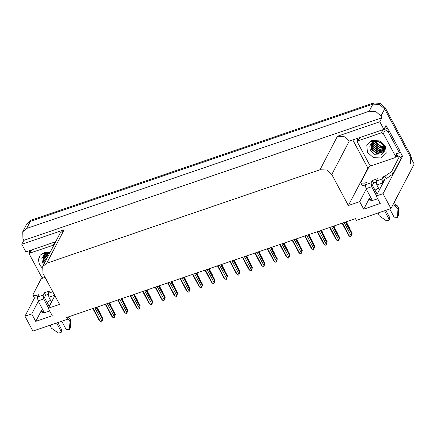 <?xml version="1.0" encoding="UTF-8"?>
<svg xmlns="http://www.w3.org/2000/svg" width="436" height="436" viewBox="0 0 436 436"><rect width="100%" height="100%" fill="white"/><g stroke="black" fill="none" stroke-linecap="round" stroke-linejoin="round"><path stroke-width="0.65" d="M50.505 300.251L47.066 302.431M375.031 190.183L378.475 188.003M377.734 198.805L372.246 200.5L369.319 199.743L369.515 198.031L363.717 209.144L359.705 201.666L348.391 205.536L331.769 174.531L326.662 170.018L320.013 169.702L46.685 263.251L42.717 266.56L42.951 273.377L59.574 304.388L48.265 308.257L54.871 295.608M22.705 231.767L26.672 228.453L369.205 111.224L375.859 111.54L380.966 116.047L381.898 117.791L23.871 240.329L22.939 238.585L22.705 231.767L26.405 224.682L30.373 221.368L372.905 104.133L379.56 104.449L384.661 108.962L414.2 164.045L390.961 208.55L382.999 193.693L402.537 156.279L400.204 157.074M368.447 167.942L367.93 168.122L352.86 140.016M331.769 174.531L349.231 141.084L383.914 129.388L385.991 125.421L388.165 129.481M399.959 151.477L402.537 156.279M46.685 263.251L64.152 229.799L21.8 244.296L25.888 251.926L55.683 241.724M64.152 229.799L60.184 233.113L42.717 266.56M349.231 141.084L344.129 136.572L337.475 136.255L379.827 121.758L381.898 117.791M383.914 129.388L379.827 121.758M38.281 301.385L31.735 313.915L24.972 316.231L32.934 331.088L67.542 319.245L68.855 316.727M24.972 316.231L34.477 298.028M21.8 244.296L23.871 240.329M67.542 319.245L66.604 317.495L355.422 218.649L356.359 220.393L390.961 208.55M348.391 205.536L367.93 168.122M382.999 193.693L376.23 196.009L384.252 180.646L384.568 179.278M366.245 189.137L359.705 201.666M49.764 311.053L44.276 312.748L41.349 311.991L41.551 310.279L35.747 321.392L52.276 315.735L48.265 308.257M35.747 321.392L31.735 313.915M363.717 209.144L380.241 203.487L376.23 196.009M411.753 159.478L410.783 155.434L385.255 107.828L380.154 103.316L373.499 103L30.967 220.235L26.999 223.543L26.405 224.682L30.373 221.368L372.905 104.133L379.56 104.449L384.661 108.962L410.189 156.568L410.423 163.386M109.6 302.78L110.243 304.41M110.357 304.192L110.363 304.628M96.934 307.118L100.253 313.74M100.367 313.522L100.373 313.958M102.1 320.831L101.632 322.073L100.258 321.566L93.195 308.399M102.863 318.602L96.727 307.189L102.863 318.602L102.226 320.94M94.846 307.832L101.91 321L102.498 319.239L96.143 307.385M102.841 318.591L102.498 319.239M101.91 321L101.632 322.073M99.195 320.373L100.258 321.566M383.108 176.831L384.443 179.321L386.252 178.706L392.896 174.1L401.006 158.568L399.67 156.077L391.561 171.61L384.917 176.209L383.108 176.831L381.925 179.098L376.241 181.044L376.84 184.951L379.456 189.834M389.719 208.975L394.095 217.133L397.441 217.455L397.954 209.356L398.695 207.939L398.341 215.46L397.599 216.877M376.241 181.044L377.423 178.776L372.262 180.542L373.598 183.033L372.415 185.3L377.178 194.194M376.055 182.194L373.598 183.033M372.262 180.542L371.08 182.809L365.395 184.755L366.578 182.488L364.774 183.104L360.964 183.109L361.09 182.041L369.199 166.503L370.987 165.762M384.89 127.519L388.095 129.41L389.125 130.805L400.079 151.248L399.343 152.665L388.383 132.228L389.125 130.805M384.154 128.936L388.383 132.228M357.438 141.487L357.624 138.386M397.043 153.935L399.343 152.665M397.697 156.551L396.891 154.409M365.205 185.867L362.3 185.6L360.964 183.109M396.15 155.832L395.964 156.181M396.28 156.072L396.133 156.355L399.67 156.077M384.443 179.321L383.26 181.589L383.517 182.063M365.395 184.755L365.995 188.663L372.333 200.489M378.257 212.899L379.216 215.771L386.28 220.752L388.977 220.354L388.928 218.905L384.557 210.746M376.442 195.611L371.674 186.722L371.08 182.809M385.822 210.31L389.67 217.488L388.928 218.905M388.977 220.354L389.719 218.937L389.67 217.488M382.775 183.48L381.925 179.098M394.874 206.054L395.615 204.637L397.316 205.781L396.58 207.198L394.874 206.054L393.555 203.59M394.297 202.168L395.615 204.637M397.441 217.455L398.341 215.46M397.316 205.781L398.695 207.939M396.58 207.198L397.954 209.356M397.921 210.61L398.662 209.193M122.064 298.518L122.707 300.142M122.821 299.924L122.821 300.36M146.992 289.984L147.63 291.613M147.744 291.395L147.75 291.831M159.451 285.722L160.094 287.346M160.208 287.128L160.214 287.564M125.29 304.993L121.857 298.589L125.181 305.211M125.312 305.004L125.296 305.429M134.321 294.322L137.64 300.944M137.754 300.726L137.76 301.162M150.218 296.464L146.785 290.054L150.104 296.682M150.24 296.475L150.224 296.9M114.564 316.569L114.096 317.811L112.717 317.299L105.659 304.132M115.322 314.34L109.191 302.922L115.322 314.34L114.69 316.678M107.311 303.565L114.374 316.732L114.962 314.977L108.608 303.124M115.3 314.323L114.962 314.977M114.374 316.732L114.096 317.811M111.654 316.105L112.717 317.299M127.029 312.301L126.56 313.544L125.181 313.037L118.118 299.864M121.649 298.66L127.786 310.072L127.149 312.41M119.775 299.303L126.832 312.47L127.426 310.71L121.066 298.856M127.764 310.061L127.426 310.71M126.832 312.47L126.56 313.544M124.118 311.844L125.181 313.037M139.493 308.039L139.019 309.282L137.645 308.77L130.582 295.603M140.25 305.81L134.114 294.393L140.25 305.81L139.613 308.143M132.233 295.036L139.297 308.203L139.885 306.448L133.53 294.594M140.229 305.794L139.885 306.448M139.297 308.203L139.019 309.282M136.582 307.576L137.645 308.77M151.951 303.772L151.483 305.015L150.109 304.502L143.046 291.335M152.714 301.543L146.578 290.125L152.714 301.543L152.077 303.881M144.698 290.768L151.761 303.941L152.349 302.181L145.995 290.327M152.693 301.527L152.349 302.181M151.761 303.941L151.483 305.015M149.047 303.314L150.109 304.502M385.517 146.153L386.176 153.227L381.157 157.974L373.396 157.603L367.439 152.338L366.78 145.264L371.799 140.523L379.56 140.893L385.517 146.153M372.093 142.55L369.799 146.022L370.338 150.333L374.938 154.704L381.048 155.08L384.972 151.385L384.492 145.858L377.99 140.844L371.456 141.596L377.233 140.97L382.285 143.76L377.178 141.275L372.093 142.55L372.835 146.071L378.83 150.6L384.547 149.281M371.031 143.526L371.352 148.905L377.353 153.434L383.685 151.461L384.1 150.851M370.965 143.608L371.167 149.259L377.167 153.788L383.5 151.815L384.192 150.676L383.893 145.193M384.012 151.03L383.713 145.548L382.285 143.76M371.477 143.057L372.093 147.488L378.094 152.017L384.383 150.098M384.508 149.935L384.841 149.434M371.347 143.182L371.908 147.842L377.908 152.371L384.323 150.289M384.438 150.126L385.25 148.104M371.924 142.676L372.649 146.425L378.644 150.954L384.514 149.494M372.835 142.06L373.576 144.654L379.571 149.183L384.574 148.398M372.638 142.174L373.39 145.008L379.385 149.537L384.579 148.627M373.734 141.651L374.311 143.237L380.312 147.766L384.443 147.428M373.494 141.744L374.126 143.591L380.127 148.12L384.492 147.679M374.824 141.351L381.053 146.349L384.1 146.343M374.535 141.411L374.867 142.174L380.868 146.703L384.214 146.627M357.553 142.452L357.515 141.313L358.174 140.763L381.418 132.806L383.375 133.612L395.403 156.044L395.441 157.183L394.782 157.734L371.537 165.685L369.581 164.884L357.553 142.452M395.403 156.044L396.885 153.21L396.923 154.344L395.441 157.183M52.794 291.744L48.276 293.292L48.87 297.199L51.492 302.083M61.754 321.223L66.125 329.382L69.477 329.703L69.989 321.605L70.73 320.188L70.37 327.709L69.629 329.125M48.276 293.292L49.459 291.025L44.292 292.79L45.627 295.281L44.445 297.548L49.214 306.443M48.085 294.442L45.627 295.281M44.292 292.79L43.109 295.058L37.431 297.003L38.613 294.736L36.804 295.352L32.994 295.352L33.12 294.284L41.229 278.751L43.022 278.01M29.474 253.736L29.653 250.635M37.24 298.115L34.335 297.848L32.994 295.352M37.431 297.003L38.025 300.911L44.363 312.737M50.293 325.147L51.252 328.019L58.31 333L61.013 332.603L60.964 331.147L56.587 322.989M48.472 307.86L43.704 298.965L43.109 295.058M57.857 322.558L61.705 329.73L60.964 331.147M61.013 332.603L61.754 331.186L61.705 329.73M54.805 295.728L54.075 294.131M69.477 329.703L70.37 327.709M68.479 317.441L69.351 318.029L70.73 320.188M69.351 318.029L68.61 319.446L67.738 318.863M68.61 319.446L69.989 321.605M69.951 322.858L70.692 321.441M42.199 267.906L39.469 264.587L38.357 259.584L40.226 255.136L44.532 252.564L50.004 252.608M49.502 253.561L44.123 254.798L41.829 258.27L42.374 262.581L43.731 264.614M43.066 255.774L43.387 261.153L44.608 262.941M43.001 255.85L43.202 261.507L44.423 263.295M43.513 255.305L44.123 259.736L45.349 261.524M43.382 255.431L43.943 260.09L45.164 261.878M44.123 254.798L44.864 258.319L46.091 260.107M43.954 254.924L44.679 258.673L45.905 260.461M44.87 254.308L45.606 256.902L46.826 258.69M44.668 254.422L45.42 257.256L46.641 259.044M45.764 253.899L47.568 257.273M45.524 253.992L46.162 255.839L47.382 257.627M46.854 253.594L48.309 255.856M46.57 253.659L48.123 256.21M45.11 277.41L43.573 277.934L41.611 277.132L29.583 254.7L29.544 253.561L30.204 253.011L53.988 244.983M49.78 253.038L43.491 253.845L49.644 253.3M171.915 281.454L172.558 283.084M172.672 282.866L172.672 283.302M184.379 277.187L185.022 278.817M185.137 278.599L185.137 279.035M196.843 272.925L197.481 274.549M197.595 274.331L197.601 274.767M162.683 292.196L159.244 285.793L162.568 292.414M162.704 292.207L162.683 292.632M171.708 281.525L175.032 288.147M175.141 287.929L175.147 288.365M187.611 284.103L184.172 277.258L187.491 283.885M200.07 279.4L196.636 272.996L199.955 279.618M200.091 279.416L200.075 279.836M164.416 299.505L163.947 300.747L162.568 300.24L155.51 287.068M159.042 285.863L165.173 297.276L164.541 299.614M159.053 285.858L165.173 297.276L164.813 297.913L158.459 286.06M157.162 286.507L164.225 299.674L164.813 297.913M164.225 299.674L163.947 300.747M161.505 299.047L162.568 300.24M176.88 295.243L176.411 296.485L175.032 295.973L167.969 282.806M177.637 293.014L171.501 281.596L177.637 293.014L177 295.352M169.626 282.239L176.684 295.406L177.278 293.651L170.917 281.798M177.615 292.997L177.278 293.651M176.684 295.406L176.411 296.485M173.969 294.78L175.032 295.973M189.344 290.976L188.87 292.218L187.496 291.706L180.433 278.539M190.101 288.746L183.965 277.329L190.101 288.746L189.464 291.085M182.085 277.972L189.148 291.144L189.736 289.384L183.382 277.53M190.08 288.73L189.736 289.384M189.148 291.144L188.87 292.218M186.434 290.518L187.496 291.706M201.803 286.708L201.334 287.951L199.96 287.444L192.897 274.271M196.429 273.067L202.56 284.479L201.928 286.817M194.549 273.71L201.612 286.877L202.2 285.117L195.846 273.263M202.544 284.468L202.2 285.117M201.612 286.877L201.334 287.951M198.898 286.25L199.96 287.444M221.766 264.39L222.409 266.02M222.524 265.802L222.524 266.238M234.988 261.535L234.23 260.129L234.873 261.753M235.009 261.551L234.988 261.971M247.446 257.273L246.694 255.861L247.332 257.491M247.468 257.284L247.452 257.709M259.153 251.599L259.796 253.223M259.911 253.005L259.916 253.441M272.375 248.738L271.617 247.332L272.26 248.956M272.396 248.754L272.375 249.174M209.095 268.729L212.419 275.35M212.534 275.132L212.534 275.568M224.992 270.87L221.559 264.461L224.883 271.088M225.014 270.881L224.998 271.306M234.023 260.199L237.342 266.821M237.457 266.603L237.462 267.039M246.487 255.932L249.806 262.554M249.921 262.336L249.926 262.777M258.946 251.67L262.27 258.292M262.385 258.074L262.385 258.51M274.844 253.806L271.41 247.403L274.735 254.025M274.865 253.823L274.849 254.243M214.267 282.446L213.798 283.689L212.419 283.177L205.361 270.009M215.024 280.217L208.893 268.799L215.024 280.217L214.387 282.555M207.013 269.443L214.076 282.61L214.665 280.855L208.31 269.001M215.003 280.201L214.665 280.855M214.076 282.61L213.798 283.689M211.356 281.983L212.419 283.177M226.731 278.179L226.262 279.422L224.883 278.909L217.82 265.742M227.488 275.95L221.352 264.532L227.488 275.95L226.851 278.288M219.477 265.175L226.535 278.348L227.129 276.588L220.769 264.734M227.467 275.939L227.129 276.588M226.535 278.348L226.262 279.422M223.821 277.721L224.883 278.909M239.19 273.912L238.721 275.154L237.348 274.647L230.284 261.48M233.816 260.27L239.953 271.683L239.315 274.021M231.936 260.913L238.999 274.081L239.587 272.32L233.233 260.466M239.931 271.672L239.587 272.32M238.999 274.081L238.721 275.154M236.285 273.454L237.348 274.647M251.654 269.65L251.185 270.892L249.806 270.38L242.748 257.213M246.28 256.003L252.411 267.421L251.779 269.759M244.4 256.646L251.463 269.813L252.052 268.058L245.697 256.205M252.395 267.404L252.052 268.058M251.463 269.813L251.185 270.892M248.749 269.186L249.806 270.38M264.118 265.382L263.649 266.625L262.27 266.118L255.213 252.945M258.739 251.741L264.875 263.153L264.238 265.491M256.864 252.379L263.922 265.551L264.516 263.791L258.161 251.937M264.854 263.142L264.516 263.791M263.922 265.551L263.649 266.625M261.208 264.925L262.27 266.118M276.582 261.115L276.113 262.358L274.735 261.851L267.671 248.684M271.203 247.474L277.34 258.886L276.702 261.224M269.328 248.117L276.386 261.284L276.98 259.524L270.62 247.67M277.318 258.875L276.98 259.524M276.386 261.284L276.113 262.358M273.672 260.657L274.735 261.851M284.839 244.476L284.081 243.065L284.724 244.694M284.861 244.487L284.839 244.912M296.545 238.803L297.183 240.427M297.298 240.209L297.303 240.645M309.762 235.947L309.004 234.535L309.647 236.159M309.783 235.958L309.767 236.383M322.226 231.68L321.468 230.268L322.111 231.898M322.248 231.69L322.226 232.115M333.932 226.006L334.576 227.63M334.69 227.412L334.69 227.848M347.149 223.15L346.397 221.739L347.034 223.368M347.17 223.161L347.154 223.586M283.874 243.135L287.193 249.763M287.308 249.545L287.313 249.981M299.772 245.277L296.338 238.874L299.657 245.495M299.794 245.288L299.777 245.713M308.797 234.606L312.122 241.228M312.236 241.01L312.236 241.446M321.261 230.339L324.586 236.966M324.695 236.748L324.7 237.184M337.159 232.481L333.725 226.077L337.044 232.699M337.181 232.492L337.164 232.917M346.189 221.81L349.509 228.431M349.623 228.213L349.628 228.649M289.041 256.853L288.572 258.096L287.199 257.583L280.135 244.416M289.804 254.624L283.667 243.206L289.804 254.624L289.166 256.962M281.787 243.849L288.85 257.017L289.439 255.262L283.084 243.408M289.782 254.608L289.439 255.262M288.85 257.017L288.572 258.096M286.136 256.39L287.199 257.583M301.505 252.586L301.036 253.828L299.657 253.321L292.6 240.149M296.131 238.944L302.262 250.357L301.63 252.695M294.251 239.587L301.314 252.755L301.903 250.994L295.548 239.141M302.241 250.346L301.903 250.994M301.314 252.755L301.036 253.828M298.6 252.128L299.657 253.321M313.969 248.324L313.5 249.566L312.122 249.054L305.064 235.887M308.59 234.677L314.727 246.095L314.089 248.427M306.715 235.32L313.773 248.487L314.367 246.732L308.012 234.879M314.705 246.078L314.367 246.732M313.773 248.487L313.5 249.566M311.059 247.861L312.122 249.054M326.433 244.056L325.965 245.299L324.586 244.787L317.522 231.62M327.191 241.827L321.054 230.41L327.191 241.827L326.553 244.165M319.179 231.053L326.237 244.225L326.831 242.465L320.471 230.611M327.169 241.811L326.831 242.465M326.237 244.225L325.965 245.299M323.523 243.599L324.586 244.787M338.892 239.789L338.423 241.032L337.05 240.525L329.987 227.352M333.518 226.148L339.655 237.56L339.017 239.898M331.638 226.791L338.701 239.958L339.29 238.198L332.935 226.344M339.633 237.549L339.29 238.198M338.701 239.958L338.423 241.032M335.987 239.331L337.05 240.525M351.356 235.527L350.887 236.77L349.509 236.258L342.451 223.09M352.114 233.298L345.982 221.88L352.114 233.298L351.481 235.636M344.102 222.524L351.165 235.691L351.754 233.936L345.399 222.082M352.092 233.282L351.754 233.936M351.165 235.691L350.887 236.77M348.451 235.064L349.509 236.258M369.515 198.031L370.851 200.522M380.966 116.047L385.255 107.828M369.205 111.224L373.499 103M26.672 228.453L30.967 220.235M320.013 169.702L337.475 136.255M41.551 310.279L42.881 312.77M410.783 155.434L410.189 156.568M386.252 178.706L384.917 176.209M364.774 183.104L365.526 184.51M392.896 174.1L391.561 171.61M365.995 188.663L371.674 186.722M376.84 184.951L382.519 183.006M358.174 140.763L359.656 137.929M383.375 133.612L384.857 130.778M381.418 132.806L382.895 129.972M36.804 295.352L37.556 296.758M38.025 300.911L43.704 298.965M48.87 297.199L54.555 295.254M30.204 253.011L31.686 250.177M53.448 245.054L54.931 242.22M109.616 302.78L110.379 304.203M96.945 307.113L100.389 313.538M92.824 308.525L99.266 320.531M122.075 298.513L122.843 299.941M147.003 289.984L147.766 291.406M159.467 285.716L160.23 287.144M134.332 294.316L137.776 300.742M105.289 304.257L111.725 316.269M121.666 298.655L127.786 310.072M117.753 299.995L124.189 312.002M130.211 295.728L136.653 307.734M142.676 291.461L149.117 303.472M357.515 141.313L358.992 138.479M29.544 253.561L31.027 250.727M171.926 281.449L172.694 282.877M184.39 277.187L185.158 278.609M196.854 272.92L197.617 274.348M171.719 281.52L175.163 287.945M155.14 287.199L161.576 299.205M167.604 282.931L174.04 294.938M180.063 278.664L186.504 290.676M196.44 273.061L202.566 284.479M192.527 274.402L198.969 286.408M221.777 264.39L222.545 265.818M259.169 251.594L259.932 253.022M209.111 268.723L212.555 275.149M234.034 260.194L237.478 266.619M246.498 255.927L249.942 262.352M258.962 251.665L262.407 258.085M204.991 270.135L211.427 282.147M217.455 265.867L223.891 277.879M233.827 260.265L239.953 271.683M229.914 261.605L236.356 273.612M246.291 255.997L252.411 267.421M242.378 257.338L248.82 269.35M258.755 251.736L264.875 263.153M254.842 253.071L261.278 265.083M271.214 247.468L277.34 258.886M267.306 248.809L273.743 260.815M296.556 238.797L297.319 240.225M333.943 226.001L334.712 227.429M283.885 243.135L287.329 249.555M308.813 234.601L312.258 241.026M321.272 230.339L324.716 236.759M346.2 221.804L349.645 228.23M279.765 244.542L286.207 256.553M296.142 238.939L302.262 250.357M292.229 240.28L298.671 252.286M308.606 234.672L314.727 246.095M304.693 236.012L311.13 248.019M317.157 231.745L323.594 243.757M333.529 226.142L339.655 237.56M329.616 227.483L336.058 239.489M342.08 223.216L348.522 235.222"/></g></svg>
